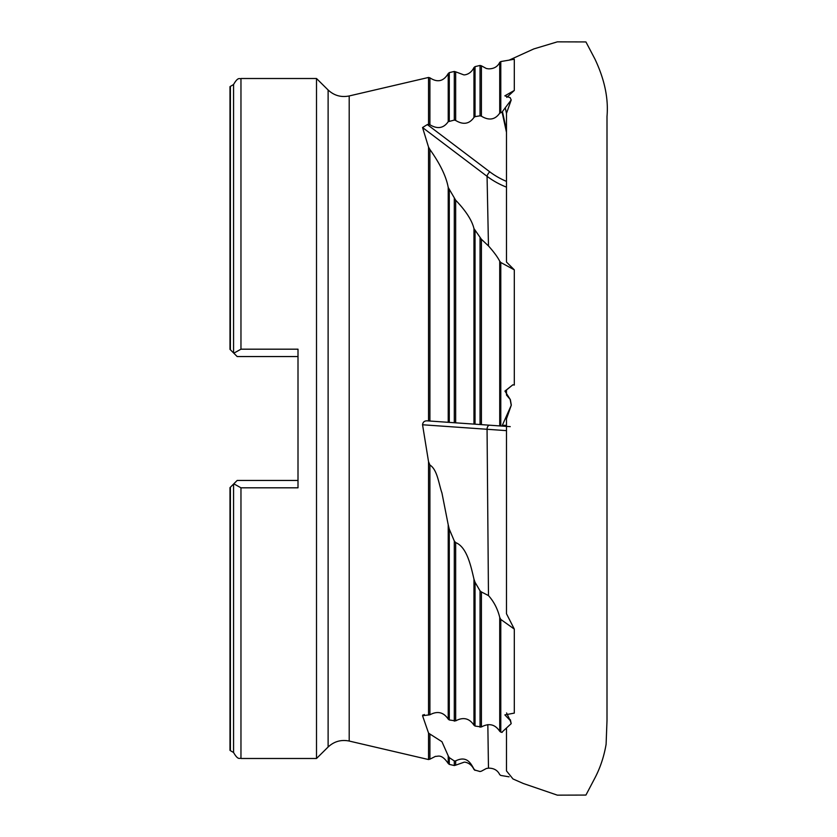 <?xml version="1.0" encoding="UTF-8"?>
<svg xmlns="http://www.w3.org/2000/svg" width="837" height="837" viewBox="0 0 837 837"><rect width="100%" height="100%" fill="white"/><g stroke="black" fill="none" stroke-linecap="round" stroke-linejoin="round"><path stroke-width="1.26" d="M506.479 132.34L502.106 112.158L506.479 130.394M506.479 426.389L500.788 425.991L502.106 426.075L502.43 425.322L506.479 425.604M499.72 617.35C497.607 608.813 493.851 601.562 488.473 595.578L481.411 591.958L481.411 726.955C488.996 722.875 495.096 724.319 499.72 731.266L499.72 617.35L500.788 619.432L500.788 732.113L502.106 732.417L502.556 731.538M511.198 99.99L506.479 113.351L505.266 107.774L511.198 99.99L510.183 97.657L504.847 95.836L514.305 90.459L506.772 97.395M512.851 384.8L504.931 391.088L510.35 399.626L506.479 395.033L506.479 389.99L512.83 384.8L514.305 385.062L514.305 269.849L506.479 262.054L506.479 113.351M500.788 619.432L514.305 629.1L514.305 713.103L504.868 714.892L510.183 720.458L506.573 712.957M502.524 731.643L511.198 723.639L510.35 719.736M506.479 425.342L502.43 425.322M502.441 425.06L511.313 405.139L510.35 399.626M511.313 405.139L506.479 418.814L505.266 418.73M506.479 130.174L502.441 111.562L505.266 107.774M229.997 487.626L229.997 750.35L229.997 487.626L237.174 480.448L298.003 480.448M229.997 349.374L229.997 86.65L229.997 349.374L233.816 353.183L240.962 349.186L298.003 349.186L298.003 487.814L240.962 487.814L233.816 483.817M298.003 356.552L237.174 356.552L233.816 353.183M481.411 116.186L480.04 115.82L480.04 65.453L481.411 65.82L481.411 116.186C488.996 120.79 495.096 119.775 499.72 113.152L499.72 62.356L500.788 61.561L514.305 59.239L514.305 90.459M499.72 62.356C497.607 66.74 493.851 68.896 488.473 68.843L486.328 68.498L481.411 65.82M499.72 261.207C497.607 257.053 493.851 251.958 488.473 245.921L481.411 239.288L481.411 424.631L499.72 425.918L499.72 261.207L500.788 262.494L514.305 269.849M514.305 629.1L506.479 613.741L506.479 418.835M486.328 768.502L481.411 771.17L486.328 768.502L488.473 768.157C493.851 768.104 497.607 770.26 499.72 774.643L500.788 775.439L509.053 776.82M502.106 112.158L499.72 113.152M454.292 120.089L454.292 71.459L455.663 71.825L455.663 120.455L454.292 120.089L448.213 121.689L448.213 73.562L449.281 72.62L449.281 120.926M455.663 120.455C463.238 125.058 469.337 124.043 473.962 117.421L473.962 67.556L475.039 66.625L475.039 116.646L473.962 117.421M480.04 115.82L475.039 116.646M429.904 124.744L428.534 124.378L428.534 77.454L429.904 77.82L429.904 124.744C437.489 129.337 443.589 128.323 448.213 121.689M510.183 399.615L511.198 405.129M488.473 595.578L487.061 429.276L422.549 424.767C422.884 422.036 424.474 420.729 427.309 420.854L448.213 422.308L448.213 187.446L455.663 200.2L455.663 422.831L473.962 424.108L473.962 228.574C471.963 220.319 465.864 210.861 455.663 200.2M454.292 198.557L454.292 422.737L455.663 422.831L448.213 422.308M473.962 228.574L481.411 239.288M481.411 424.631L473.962 424.108M448.213 187.446C446.257 176.576 440.147 163.926 429.904 149.488L429.904 421.032L427.309 420.854M488.473 245.921L487.061 176.325L422.549 127.538L428.534 147.113L429.904 149.488M500.788 262.494L500.788 425.991L489.739 425.217A3.777 2.417 94 0 0 487.061 429.276L506.479 430.636M510.183 720.458L511.198 723.639M448.213 524.778L441.936 492.951C438.661 483.671 437.406 469.724 429.904 465.016L429.904 714.788C437.489 710.728 443.589 712.161 448.213 719.119L448.213 524.778L449.281 529.13L454.292 541.005L455.663 542.585L455.663 720.877C463.238 716.807 469.337 718.24 473.962 725.198L473.962 579.12C470.875 565.979 466.952 547.063 455.663 542.585M455.663 720.877L449.281 719.966L448.213 719.119M473.962 579.12L475.039 582.259L480.04 590.849L481.411 591.958M481.411 726.955L475.039 726.045L473.962 725.198M422.549 424.767L428.534 461.668L429.904 465.016M429.904 714.788L422.549 715.729L428.534 733.055L429.904 734.028L429.904 759.18L435.46 756.355C437.992 756.69 441.308 753.373 448.213 763.438L448.213 755.832L441.936 741.697L429.904 734.028M500.788 732.113L499.72 731.266M448.213 755.832L449.281 757.621L454.292 760.959L455.663 760.885L455.663 765.175L464.2 762.172C464.629 761.994 470.708 762.528 473.962 769.444L473.962 769.036C470.875 763.564 466.952 755.298 455.663 760.885M473.962 769.036L475.039 770.103L480.04 771.515L481.411 771.17L480.04 771.515M233.565 484.068L233.565 752.484L230.384 750.653L230.384 487.249M229.997 86.65L233.565 84.516L233.565 352.932M240.962 349.186L240.962 78.511L316.512 78.511L316.512 758.489L240.962 758.489C239.811 757.569 238.378 760.959 233.565 752.484M424.338 714.495L422.549 715.729L422.915 714.903M422.549 127.538L427.309 124.577L489.739 171.794A71.281 61.582 -172 0 0 506.479 181.378M428.534 124.378L427.309 124.577M506.981 426.42L510.246 426.65M230.384 86.347L230.384 349.751M506.479 187.143A75.037 64.826 8 0 1 487.061 176.325A3.777 1.036 127.1 0 1 489.739 171.794M488.473 768.157L487.835 724.612M500.788 61.561L500.788 112.378M449.281 190.02L449.281 422.382M475.039 230.646L475.039 424.192M480.04 424.537L480.04 237.834M428.534 420.938L428.534 147.113M449.281 529.13L449.281 719.966M454.292 721.149L454.292 541.005M475.039 582.259L475.039 726.045M480.04 727.217L480.04 590.849M428.534 715.06L428.534 461.668M449.281 757.621L449.281 764.38L454.292 765.541L454.292 760.959M475.039 770.103L480.04 771.547M316.512 758.489L328.114 747.012L328.114 89.988C334.12 95.585 341.151 97.573 349.196 95.952L349.196 741.048L428.534 759.546L428.534 733.055M240.962 487.814L240.962 758.489M449.281 72.62L454.292 71.459M455.663 71.825L463.75 74.849C464.158 75.027 470.384 74.859 473.962 67.556M475.039 66.625L480.04 65.453M429.904 77.82C437.5 82.821 443.6 81.398 448.213 73.562M428.534 759.546L429.904 759.18M448.213 763.438L449.281 764.38M454.292 765.541L455.663 765.175M473.962 769.444L475.039 770.375M240.962 78.511C239.811 79.431 238.378 76.041 233.565 84.516M328.114 89.988L316.512 78.511M328.114 747.012C334.12 741.415 341.151 739.427 349.196 741.048M349.196 95.952L428.534 77.454M506.479 728.295L506.479 770.898L513.008 778.975L523.313 783.495L557.337 795.15L585.931 795.066L594.887 778.044C600.296 767.717 604.032 756.46 606.103 744.271L607.003 720.521L607.003 116.479C608.583 98.452 604.544 79.285 594.887 58.956L585.931 41.934L557.337 41.85L533.776 48.933L509.022 60.191"/></g></svg>
